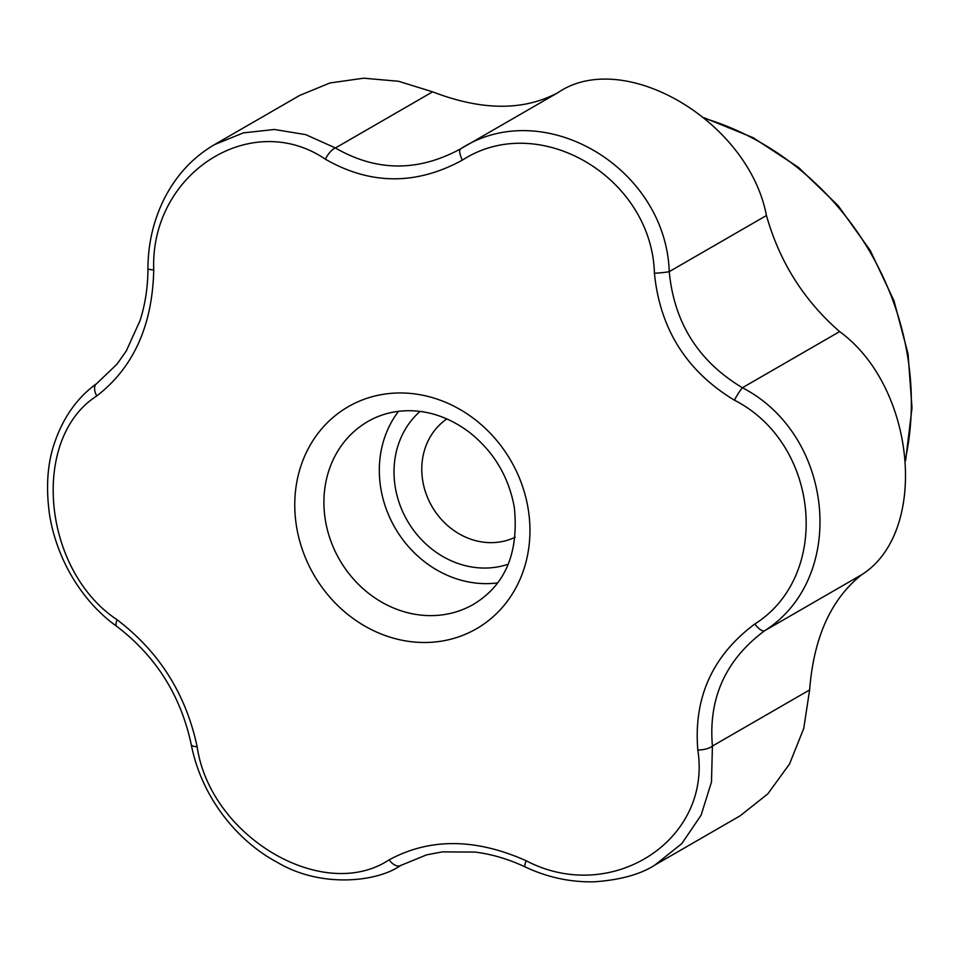 <?xml version="1.0" encoding="UTF-8"?>
<svg xmlns="http://www.w3.org/2000/svg" width="960" height="960" viewBox="0 0 960 960"><rect width="100%" height="100%" fill="white"/><g stroke="black" fill="none" stroke-linecap="round" stroke-linejoin="round"><path stroke-width="1.44" d="M754.8 624.012C831.876 575.388 819.912 443.76 734.424 400.188C686.64 371.328 659.964 329.016 654.42 273.24C651.768 177 538.836 110.46 462.396 160.128C416.112 185.34 370.44 185.028 325.392 159.216C250.92 108.552 149.976 173.64 153.744 269.928C152.436 325.608 133.44 367.62 96.756 395.952C30.204 438.492 42.168 570.12 117.12 619.776C159.288 651.876 185.952 694.188 197.136 746.712C210.312 836.88 323.244 903.42 389.148 859.836C429.804 837.876 475.476 838.176 526.164 860.748C611.16 905.328 712.116 840.24 697.812 750.036C693.492 697.608 712.488 655.596 754.8 624.012A12.672 4.272 -125.1 0 0 764.544 630.804C725.628 659.82 708.252 698.232 712.416 746.064L711.492 781.956L701.064 815.28L681.768 843.648L654.948 865.008L740.172 815.796L767.832 793.86L789.552 763.956L803.736 728.46L809.628 689.928C813.72 637.38 831.096 598.968 861.744 574.668C929.268 532.248 916.092 387.168 839.628 331.596C803.94 300.552 779.544 261.864 766.452 215.508C748.512 121.068 623.676 47.676 557.928 92.664C523.548 111.048 481.776 110.772 432.636 91.836L398.568 81.276L363.708 78.192L330 82.956L299.688 95.424L214.416 144.66L243.324 132.888L274.38 129.48L305.724 134.64L335.424 147.972C376.404 171.708 418.164 171.984 460.716 148.8L460.704 148.8A12.672 4.284 -120.2 0 1 460.716 148.8C543.324 95.172 665.808 167.352 669.24 271.644C674.1 322.776 698.496 361.476 742.416 387.732A12.672 1.416 119.6 0 0 734.424 400.188M654.42 273.24A12.672 0.972 -4.1 0 0 669.24 271.644L766.452 215.508M839.628 331.596L742.416 387.732C834.78 435.42 847.764 578.196 764.544 630.804L861.744 574.668M462.396 160.128A12.672 4.284 -120.2 0 1 460.704 148.8L460.368 149.004M117.12 619.776A12.672 4.392 126 0 0 116.808 626.388C155.988 656.28 180.804 695.664 191.256 744.552A12.672 3.948 -10.8 0 0 197.136 746.712M526.164 860.748A12.672 1.812 -64.7 0 0 524.976 866.856C508.596 859.14 491.976 854.22 475.128 852.084L442.32 851.88L426.648 854.844L400.716 865.452A12.672 7.272 -120.2 0 1 389.148 859.836M401.316 865.104L400.416 865.632C377.208 881.952 320.916 888.468 277.164 862.272C236.412 840.552 201.3 796.452 191.256 744.552M96.756 395.952A12.672 7.248 -125.9 0 1 96.612 383.64A12.672 7.248 -125.9 0 1 96.888 383.448M153.744 269.928A12.672 1.38 -179.9 0 1 147.948 268.752C147.888 286.956 145.26 304.236 140.04 320.592L126.336 350.88L117.06 364.104L96.612 383.64C77.712 397.248 63.864 416.496 55.056 441.384C47.376 462.66 45.6 487.536 49.74 516C58.008 564.06 85.248 603.984 116.808 626.388M809.628 689.928L712.416 746.064A12.672 4.368 173.7 0 1 697.812 750.036M325.392 159.216A12.672 4.788 -58.5 0 1 335.424 147.972L432.636 91.836M398.532 411.324A105.576 93.732 -120 0 0 391.8 521.88A105.576 93.732 -120 0 0 485.508 583.632A105.576 93.732 -120 0 0 497.616 582.888M508.284 564.192A89.568 79.524 60 0 1 407.292 520.656A89.568 79.524 60 0 1 420.06 411.42M515.196 537.216A68.46 60.78 60 0 1 490.632 542.652A68.46 60.78 60 0 1 426.036 493.632A68.46 60.78 60 0 1 446.88 418.92M401.004 392.964A128.208 113.832 60 0 1 527.076 557.484A128.208 113.832 60 0 1 398.82 639.54A128.208 113.832 60 0 1 294.768 503.748A128.208 113.832 60 0 1 401.004 392.964M473.544 604.308A105.576 93.732 60 0 1 430.104 615.624A105.576 93.732 60 0 1 329.352 536.688A105.576 93.732 60 0 1 367.956 421.452C380.436 414.276 394.248 410.688 409.392 410.712C430.38 410.928 450.312 418.08 469.2 432.144C493.632 451.464 508.668 476.508 514.308 507.288C518.964 552.696 505.38 585.036 473.544 604.308M905.472 458.928A274.512 243.708 -120 0 0 705.12 118.56M558.216 92.496L461.064 148.596M905.616 460.644L912 407.952L908.064 353.916L893.976 300.744L870.312 250.596L838.044 205.536L798.48 167.4L753.24 137.736L704.16 117.768M401.448 865.032L400.416 865.632M524.976 866.856C547.296 877.356 570.384 882.336 594.24 881.808C620.292 879.972 640.524 874.38 654.948 865.02M214.428 144.66C192.912 157.272 176.172 175.332 164.196 198.84C153.42 220.644 147.996 243.936 147.948 268.752"/></g></svg>
